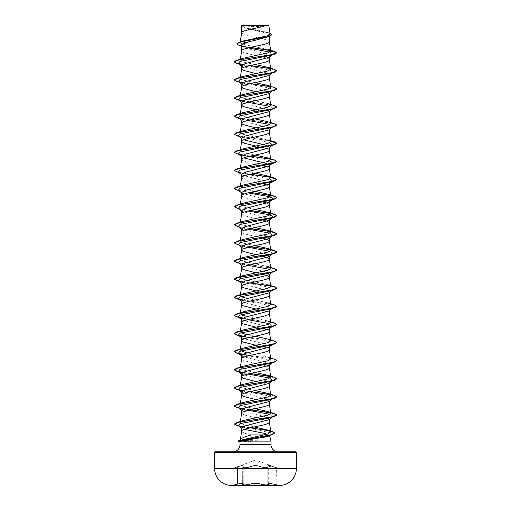 <?xml version="1.0" encoding="UTF-8"?>
<svg xmlns="http://www.w3.org/2000/svg" width="511" height="511" viewBox="0 0 511 511"><rect width="100%" height="100%" fill="white"/><g stroke="black" fill="none" stroke-linecap="round" stroke-linejoin="round"><path stroke-width="0.38" stroke-dasharray="2.56 1.92" d="M268.364 484.275C267.528 483.24 269.252 483.24 273.526 484.275L277.875 485.45L233.125 485.45L277.875 485.297L233.125 485.297L237.474 484.275L233.955 485.073L234.191 467.974L237.436 466.715C242.118 465.144 244.015 465.144 243.127 466.715C243.389 467.974 245.619 467.974 249.815 466.722C253.609 465.151 257.403 465.151 261.185 466.722C265.388 467.974 267.611 467.974 267.873 466.715C266.998 465.144 268.895 465.144 273.564 466.715L276.598 467.674L273.57 466.722C268.895 465.151 267.004 465.151 267.879 466.722C267.611 467.974 265.381 467.974 261.191 466.715C257.391 465.144 253.597 465.144 249.809 466.715C245.612 467.974 243.383 467.974 243.121 466.722C243.99 465.151 242.093 465.151 237.43 466.722L255.5 459.996L276.598 467.674L276.809 484.767L273.532 483.968L277.045 485.073L273.526 484.275C269.24 483.24 267.515 483.24 268.352 484.275C270 485.329 263.593 485.329 260.667 484.275C257.218 483.24 253.775 483.24 250.333 484.275C247.401 485.329 241 485.322 242.648 484.275C243.485 483.24 241.76 483.24 237.474 484.275C241.748 483.24 243.472 483.24 242.636 484.275C240.994 485.329 247.407 485.322 250.326 484.275C253.775 483.24 257.225 483.24 260.674 484.275L260.923 483.968C264.653 484.913 267.106 485.009 268.281 484.262C267.112 485.009 264.66 484.913 260.929 483.968C257.314 482.927 253.692 482.927 250.071 483.968C245.555 485.016 243.159 485.016 242.885 483.968L243.198 483.527L242.885 483.968C243.159 485.016 245.555 485.016 250.077 483.968C253.692 482.933 257.308 482.933 260.923 483.968L260.674 484.275C263.599 485.329 270.006 485.329 268.364 484.275L268.115 483.968C267.24 482.927 269.048 482.927 273.532 483.968C269.061 482.933 267.253 482.933 268.115 483.968L268.288 467.367L268.288 484.287L267.809 483.54L268.352 484.275M243.121 466.722L243.21 483.527C242.942 482.959 241.032 483.106 237.468 483.968C233.214 485.016 233.214 485.016 237.468 483.968C233.214 485.016 233.214 485.016 237.468 483.968C241.032 483.106 242.949 482.959 243.21 483.527L243.198 466.358L242.885 467.022C243.159 468.274 245.555 468.274 250.071 467.016C253.686 465.451 257.301 465.451 260.929 467.016C264.647 468.146 267.1 468.261 268.288 467.367C267.1 468.261 264.647 468.146 260.923 467.022L261.185 466.722M237.436 466.715L237.468 467.016C241 465.713 242.91 465.495 243.198 466.358C242.929 465.489 241.02 465.713 237.468 467.016C233.22 468.274 233.22 468.274 237.468 467.022C233.22 468.274 233.22 468.274 237.468 467.022L237.474 484.275L237.43 466.722M268.115 467.022L268.115 483.968L267.809 466.358L273.532 467.022L276.809 467.974L273.532 467.016L267.796 466.345L268.281 467.367L267.873 466.715M242.687 25.55A85.241 85.241 0 0 0 268.313 25.55L242.687 25.55L268.313 25.55M232.882 451.769L278.118 451.769L232.882 451.769M240.208 440.271L240.336 439.799M269.521 435.538L269.067 434.912L264.538 434.912M271.015 441.114L240.183 440.386M241.646 409.886L242.144 410.652L265.924 416.874L269.354 418.943L268.856 419.71M269.354 418.943L269.354 419.327M241.646 32.672L241.997 33.368L244.667 34.659L258.355 37.846M241.754 32.359L241.646 32.723M241.646 25.646L244.865 27.779L266.831 33.451L269.354 35.348L269.354 36.422M269.354 35.348L266.135 37.501M241.646 45.696L242.355 46.801L266.033 54.192L269.354 56.657L268.863 57.424M269.725 52.096L273.078 53.796L269.354 57.04M241.646 65.715L242.144 66.481L265.918 72.696L269.354 74.772L268.856 75.539M269.354 74.772L269.354 75.155M241.646 83.83L242.144 84.596L265.924 90.817L269.354 92.887L268.856 93.654M269.354 92.887L269.354 93.264M241.646 101.945L242.144 102.711L265.924 108.926L269.354 111.002L268.863 111.768M269.354 111.002L269.354 111.379M241.646 120.059L242.137 120.82L265.918 127.041L269.354 129.117L268.863 129.877M269.354 129.117L269.354 129.494M241.646 159.477L243.019 160.812L246.864 162.108L263.095 165.724M241.646 177.592L241.997 178.282L244.667 179.578L260.674 183.27M241.646 195.707L241.997 196.396L244.667 197.693L261.089 201.475M241.646 213.815L241.997 214.511L244.667 215.802L260.674 219.494M241.646 231.93L241.997 232.626L244.667 233.917L260.674 237.609M241.646 301.203L242.144 301.969L265.918 308.184L269.354 310.26L268.856 311.027M269.354 310.26L269.354 310.637M241.646 319.318L242.144 320.078L265.924 326.299L269.354 328.375L268.856 329.135M269.354 328.375L269.354 328.752M241.646 337.432L242.144 338.193L265.924 344.414L269.354 346.49L268.863 347.25M269.354 346.49L269.354 346.867M241.646 355.541L242.144 356.308L265.918 362.529L269.354 364.599L268.856 365.365M269.354 364.599L269.354 364.982M241.646 373.656L242.144 374.422L265.918 380.644L269.354 382.713L268.856 383.48M269.354 382.713L269.354 383.097M241.646 391.771L242.144 392.537L265.924 398.759L269.354 400.828L268.856 401.595M269.354 400.828L269.354 401.212M260.259 38.261L266.333 39.839L269.003 41.129L269.354 41.781M241.646 50.838C240.79 53.853 270.21 56.874 269.354 59.889L269.354 59.844M255.985 73.578L266.333 76.069L269.003 77.359L269.354 78.004M255.985 91.693L266.333 94.177L269.003 95.474L269.354 96.119M255.985 109.808L266.333 112.292L269.003 113.589L269.354 114.234M255.985 127.922L266.333 130.407L269.003 131.704L269.354 132.349M241.646 138.174L242.137 138.935L241.646 138.551M255.985 146.037L263.095 147.609M267.227 148.848L269.354 150.464M241.646 156.289L242.144 157.049M267.227 166.956L269.354 168.579M241.646 174.404L242.144 175.164L265.924 181.386L269.354 183.455M261.089 183.36L263.095 183.839M267.227 185.071L269.354 186.694M241.646 192.513L242.137 193.279L265.924 199.501L269.354 201.57M267.227 203.186L269.354 204.809M241.646 210.628L242.137 211.394L265.918 217.609L269.354 219.685M261.089 219.589L263.095 220.069M267.227 221.301L269.354 222.924M241.646 228.743L242.144 229.509L265.924 235.731L269.354 237.8M261.089 237.704L263.095 238.177M267.227 239.416L269.354 241.032M241.646 246.858L242.144 247.624L265.924 253.846L269.354 255.915M255.985 254.721L263.095 256.292M267.227 257.531L269.354 259.147M241.646 264.973L242.144 265.739L265.924 271.954L269.354 274.03M255.985 272.836L260.674 273.839M261.089 273.934L263.095 274.407M267.227 275.646L269.354 277.262M241.646 283.088L242.144 283.854L265.918 290.069L269.354 292.145M255.985 290.951L266.333 293.435L269.003 294.732L269.354 295.377M255.985 309.066L260.674 310.068M261.089 310.164L267.981 312.195L269.354 313.492M255.985 327.181L260.674 328.183M261.089 328.273L267.981 330.31L269.354 331.607M255.985 345.295L266.333 347.78L269.003 349.077L269.354 349.722M241.646 358.779C240.79 361.794 270.21 364.816 269.354 367.837L269.354 367.792M255.985 381.519L266.333 384.01L269.003 385.3L269.354 385.952M255.985 399.634L266.333 402.125L269.003 403.415L269.354 404.06M241.646 413.118L243.019 414.415L246.864 415.711L260.674 418.752M261.089 418.848L267.981 420.885L269.354 422.175M268.294 49.49L242.987 44.31L240.138 42.585L242.725 41.091M270.127 34.039L267.425 32.423L244.743 27.383L241.665 25.659L265.982 25.55M240.247 42.33L240.317 41.845M241.646 427.828L241.997 428.365L241.646 428.097M241.646 431.233C242.016 432.459 245.286 433.686 251.457 434.912M248.218 47.9L240.809 45.568M272.076 54.888L273.078 53.796L276.809 52.799L270.594 50.621M250.064 47.472L238.988 45.3M271.852 34.748L268.594 32.953L244.277 27.575L241.646 25.952M274.426 51.368L270.383 50.429M250.467 47.376L240.425 45.543L236.657 43.71M270.012 33.279L244.539 27.511L241.665 25.659M254.21 426.972L244.098 424.66L240.234 422.348L243.019 420.598M255.015 408.691L244.386 406.43L240.24 404.175L243.025 402.483M255.021 390.576L244.379 388.315L240.24 386.06L243.025 384.374M255.015 372.462L244.386 370.207L240.24 367.946L243.025 366.259M267.975 357.202L247.375 352.82M255.015 336.238L247.375 334.711M267.975 320.972L247.375 316.596M267.975 302.857L247.375 298.481M267.975 284.742L242.993 279.217L240.24 277.371M267.975 266.627L242.993 261.102L240.24 259.256L243.019 257.57M255.015 245.663L244.379 243.402L240.24 241.141L243.019 239.455M255.015 227.548L244.386 225.294L240.24 223.032L243.019 221.346M255.015 209.433L244.386 207.179L240.24 204.917L243.019 203.231M255.015 191.318L244.386 189.064L240.24 186.802L243.019 185.116M255.015 173.21L244.386 170.949L240.24 168.687L243.025 167.001M270.76 159.63L267.975 157.944M255.015 155.095L244.386 152.834L240.247 150.573L243.025 148.886M270.632 140.678L243.019 134.304L240.24 132.458L243.025 130.771M270.76 123.4L267.975 121.714L270.632 122.563M255.015 118.865L244.386 116.604L240.24 114.343L243.025 112.656M267.975 103.599L242.993 98.074L240.24 96.228L243.025 94.541M255.015 82.635L244.386 80.374L240.24 78.113L243.025 76.426M255.015 64.52L244.386 62.259L240.24 59.998L243.019 58.311M259.639 441.114L240.477 441.708L238.605 441.038L240.643 440.476M269.463 435.315L269.233 435.755M272.695 54.402L270.498 55.38M242.195 64.91L263.331 68.71L271.335 70.614L272.695 72.517L270.498 73.495M242.195 83.025L263.331 86.825L271.335 88.729L272.695 90.632L270.498 91.61M242.201 101.14L247.905 102.321M269.859 106.365L272.695 108.747L270.498 109.724M242.201 119.255L247.905 120.436M269.859 124.48L272.695 126.862L270.498 127.839M238.305 135.92L240.502 136.897L269.859 142.595M272.561 145.073L272.146 145.316M238.305 154.035L240.502 155.005L238.924 154.52M242.195 155.478L269.859 160.71M238.305 172.15L240.502 173.12L269.859 178.824M238.305 190.258L240.502 191.235L247.905 192.896M238.305 208.373L240.502 209.35L247.905 211.011M238.305 226.488L240.502 227.465L247.905 229.126M269.859 233.169L272.695 235.545M238.305 244.603L240.502 245.58L247.905 247.235M269.859 251.284L272.695 253.66M238.305 262.718L240.502 263.695L247.905 265.35M269.859 269.393L272.695 271.775M238.305 280.833L240.502 281.81L238.924 281.318M242.195 282.283L263.331 286.083L271.335 287.987L272.695 289.89L270.498 290.868M242.195 300.391L263.331 304.198L271.335 306.102L272.695 308.005L270.498 308.983M242.195 318.506L247.905 319.694M269.859 323.738L272.561 326.21M272.146 326.459L270.498 327.097M242.201 336.621L263.331 340.428L271.335 342.332L272.695 344.235L270.498 345.206M242.201 354.736L263.331 358.543L271.335 360.447L272.695 362.344L270.498 363.321M242.195 372.851L247.905 374.039M269.859 378.083L272.561 380.554M272.146 380.797L270.498 381.436M242.195 390.966L263.331 394.773L271.335 396.67L272.695 398.574L270.498 399.551M242.201 409.081L247.905 410.263M269.859 414.312L272.561 416.784M272.146 417.027L270.498 417.666M242.284 427.087L262.354 430.933L269.546 432.855L270.485 434.778L270.204 434.976M242.789 64.539L249.911 65.619M270.536 68.64L276.809 70.914M242.795 82.654L273.64 87.432L276.809 89.029M242.795 100.769L273.64 105.547L276.809 107.138M242.795 118.884L273.64 123.662L276.809 125.252M236.478 135.658L270.702 141.132M236.478 153.773L238.854 154.373M242.789 155.114L249.911 156.187M236.478 171.888L249.911 174.302M236.478 190.003L249.911 192.417M236.478 208.118L249.911 210.532M236.478 226.232L249.911 228.647M236.478 244.347L249.911 246.762M236.478 262.462L271.961 268.186L276.802 270.095M236.478 280.577L238.854 281.171M242.795 281.912L249.911 282.992M270.536 286.013L276.809 288.281M242.789 300.027L273.417 304.748L276.802 306.325M242.795 318.142L273.417 322.863L276.802 324.434M242.795 336.257L273.417 340.978L276.802 342.549M242.795 354.372L273.64 359.15L276.809 360.74M236.478 371.146L238.854 371.74M242.789 372.487L249.911 373.56M270.536 376.581L276.809 378.855M236.478 389.261L238.854 389.855M242.789 390.596L249.911 391.675M270.536 394.696L276.802 396.894M236.478 407.376L238.854 407.97M242.795 408.711L249.911 409.79M270.536 412.811L276.802 415.009M236.797 425.446L239.18 426.046M242.897 426.762L263.702 429.898L271.596 431.463L274.656 433.028M238.1 441.153L259.639 441.191M243.019 64.431L250.326 65.523M270.325 68.448L274.522 69.413M243.019 82.539L250.326 83.638M270.332 86.563L274.522 87.528M243.019 100.654L274.522 105.643M243.019 118.769L270.677 122.857M234.191 134.163L237.8 135.862L270.677 140.972M234.191 152.278L238.439 154.124M243.019 154.999L250.326 156.098M270.332 159.023L270.677 159.087M234.191 170.387L238.701 172.303L250.326 174.213M270.287 177.132L270.677 177.202M234.191 188.502L238.701 190.411L250.326 192.328M234.198 206.693L238.873 208.565L250.326 210.436M270.332 213.368L274.522 214.326M234.198 224.808L238.873 226.68L250.326 228.551M270.332 231.477L274.522 232.441M234.198 242.923L238.873 244.795L250.326 246.666M270.325 249.592L274.522 250.556M234.198 261.038L239.039 262.948L274.522 268.671M238.426 280.922L250.326 282.896M270.325 285.821L274.522 286.786M243.019 299.912L274.522 304.901M243.019 318.027L274.522 323.009M243.019 336.142L274.522 341.124M243.019 354.257L274.522 359.239M234.191 369.645L238.439 371.497M243.019 372.372L250.326 373.471M270.332 376.396L274.522 377.354M234.198 387.836L238.439 389.612M243.019 390.487L250.326 391.579M270.332 394.511L274.522 395.469M234.198 405.951L238.439 407.727M243.019 408.602L250.326 409.694M270.332 412.62L274.522 413.584M234.408 423.906L238.726 425.797M243.14 426.653L250.422 427.79M269.731 430.856L272.318 431.52M238.037 440.955L259.799 441.038M241.741 25.55L244.264 25.55M279.574 485.437L231.426 485.437L279.574 485.437M268.269 467.341L267.879 466.722M261.191 466.715L260.929 467.016C257.314 465.451 253.699 465.451 250.077 467.022L249.815 466.722M249.809 466.715L250.071 467.016C245.561 468.274 243.166 468.274 242.897 467.016L242.636 484.275M243.127 466.715L243.198 466.351M243.185 466.351L242.719 467.367L242.648 484.275M250.071 483.968L250.071 467.016L250.077 483.968M260.929 467.016L260.929 483.968L260.923 467.022M239.985 444.666L271.015 444.666M214.652 452.407L296.348 452.407M296.348 468.568L214.652 468.568M244.865 27.779L244.277 27.575M242.961 46.578L241.441 46.079M268.965 32.915L267.425 32.423M240.234 422.348L240.368 421.447M240.24 404.175L240.368 403.332M240.24 386.06L240.368 385.224M240.24 367.946L240.323 367.403M240.24 259.256L240.298 258.873M240.24 241.147L240.298 240.758M240.24 223.032L240.298 222.643M240.24 204.917L240.368 204.081M240.24 186.802L240.368 185.966M240.24 168.687L240.368 167.851M240.24 150.573L240.368 149.736M240.24 132.458L240.323 131.915M240.24 114.343L240.323 113.806M240.24 96.228L240.323 95.691M240.24 78.113L240.298 77.729M240.132 42.585L240.24 41.87M240.502 136.897L238.924 136.405M240.502 173.12L238.924 172.635M240.502 191.235L238.924 190.744M240.502 209.35L238.924 208.858M240.502 227.465L238.924 226.973M240.502 245.58L238.924 245.088M240.502 263.695L238.924 263.203M241.646 66.098L242.137 66.487M272.695 72.517L272.076 73.003M241.646 84.213L242.137 84.602M272.695 90.632L272.076 91.118M241.646 102.321L242.137 102.711M241.646 120.436L242.137 120.826M272.695 126.862L272.076 127.348M241.646 156.666L242.137 157.056M241.646 174.781L242.137 175.171M241.646 192.896L242.137 193.286M241.646 211.011L242.137 211.401M241.646 229.126L242.137 229.516M241.646 247.241L242.137 247.631M241.646 265.35L242.137 265.739M241.646 283.464L242.137 283.854M272.695 289.89L272.076 290.376M241.646 301.579L242.137 301.969M272.695 308.005L272.076 308.491M241.646 319.694L242.137 320.084M272.695 326.12L272.076 326.606M241.646 337.809L242.137 338.199M272.695 344.235L272.076 344.721M241.646 355.924L242.137 356.314M272.695 362.344L272.076 362.829M241.646 374.039L242.137 374.429M272.695 380.459L272.076 380.944M241.646 392.154L242.137 392.544M272.695 398.574L272.076 399.059M241.646 410.269L242.137 410.659M272.695 416.689L272.076 417.174M270.485 434.778L269.776 435.34M242.348 46.808L241.646 46.246M267.802 466.358L267.802 483.534L267.815 466.351M242.712 467.367L242.712 484.262L242.719 467.367"/><path stroke-width="0.77" d="M279.574 485.437A4084.595 4084.595 0 0 1 277.875 485.45L233.125 485.45A4084.595 4084.595 0 0 1 231.426 485.437L279.574 485.437A16.869 16.869 0 0 0 296.348 468.568L296.348 452.407L214.652 452.407L214.652 468.568L296.348 468.568M231.426 485.437A16.869 16.869 0 0 1 214.652 468.568M215.291 451.769L295.709 451.769L215.291 451.769A0.639 0.639 0 0 0 214.652 452.407M295.709 451.769A0.639 0.639 0 0 1 296.348 452.407M278.118 451.769A7.103 7.103 0 0 1 271.015 444.666L239.985 444.666A7.103 7.103 0 0 1 232.882 451.769M240.643 440.476L240.183 440.386L240.336 439.799L240.208 440.271M254.21 426.972L267.821 430.083L270.849 431.942L267.477 434.101L240.33 440.284L240.336 439.799C241.141 438.24 244.846 436.611 251.457 434.912L264.538 434.912M269.067 434.912L269.463 435.315C269.316 436.183 266.116 437.026 259.85 437.857L241.754 441.114L271.015 441.114L271.015 444.666M269.521 435.538L271.015 441.114M239.985 444.666L239.985 441.632L241.754 441.114M272.076 417.174L268.863 419.716L245.088 425.925L241.646 427.828L241.646 431.233C240.79 428.218 270.21 425.197 269.354 422.175L269.354 419.327M240.317 439.907L241.646 431.233M241.754 25.646L265.982 25.55C259.818 27.818 242.91 30.092 241.754 32.359L241.646 25.646L241.646 32.672M240.317 41.845L241.646 32.723M241.441 46.079L238.988 45.3L236.657 43.863L240.394 41.998L269.361 36.422L255.5 40.209C247.088 42.043 242.47 43.869 241.646 45.696L241.646 50.838C240.79 47.817 270.21 44.796 269.354 41.781L269.354 36.422L271.852 34.748M240.24 60.004L241.646 50.838M272.076 54.888L268.863 57.424L245.088 63.639L241.646 65.715L241.646 68.947L243.019 70.243L255.985 73.578M269.354 57.04L269.354 59.889C270.21 62.91 240.79 65.932 241.646 68.947L240.24 78.113M272.076 73.003L268.863 75.545L245.076 81.76L241.646 83.83L241.646 87.062L243.019 88.358L255.985 91.693M269.354 75.155L269.354 78.004C270.21 81.025 240.79 84.047 241.646 87.062L240.24 96.228M268.856 93.654L245.076 99.875L241.646 101.945L241.646 105.177L243.019 106.473L255.985 109.808M269.354 93.264L269.354 96.119C270.21 99.14 240.79 102.162 241.646 105.177L240.24 114.343M272.695 108.747L268.863 111.768L245.076 117.984L241.646 120.059L241.646 123.292L243.019 124.588L255.985 127.922M269.354 111.379L269.354 114.234C270.21 117.255 240.79 120.27 241.646 123.292L240.24 132.458M272.076 127.348L268.863 129.883L245.082 136.098L241.646 138.174L241.646 141.362M269.354 129.494L269.354 132.349C270.21 135.37 240.79 138.385 241.646 141.406L241.997 142.052L244.667 143.348L255.985 146.037M240.368 149.736L241.646 141.406M243.773 139.79L266.557 145.367L269.354 147.232L268.856 147.992L245.076 154.213L241.646 156.289L241.646 159.477M269.354 147.232L269.354 150.464C270.21 153.485 240.79 156.5 241.646 159.521M243.773 157.899L266.563 163.488L269.354 165.347L268.856 166.107L245.076 172.328L241.646 174.404L241.646 177.592M269.354 165.347L269.354 168.579C270.21 171.594 240.79 174.615 241.646 177.636M241.646 195.751C240.79 192.73 270.21 189.709 269.354 186.694L269.354 183.455L268.856 184.222L245.076 190.443L241.646 192.513L241.646 195.707M241.646 213.866C240.79 210.845 270.21 207.824 269.354 204.809L269.354 201.57L268.856 202.337L245.082 208.558L241.646 210.628L241.646 213.815M241.646 231.975C240.79 228.96 270.21 225.939 269.354 222.924L269.354 219.685L268.856 220.452L245.082 226.667L241.646 228.743L241.646 231.93M240.24 259.256L241.646 250.09C240.79 247.075 270.21 244.054 269.354 241.032L269.354 237.8L268.856 238.567L245.076 244.788L241.646 246.858L241.646 250.09L243.019 251.386L255.985 254.721M243.025 275.685L236.478 277.728L272.222 271.948L276.809 270.019L274.522 268.671L267.975 266.627L270.76 268.313L268.007 270.159L243.025 275.685L240.24 277.371L241.646 268.205C240.79 265.19 270.21 262.169 269.354 259.147L269.354 255.915L268.856 256.682L245.076 262.903L241.646 264.973L241.646 268.205L243.019 269.501L255.985 272.836M247.375 298.481L242.029 296.98L240.24 295.486L241.646 286.32C240.79 283.305 270.21 280.284 269.354 277.262L269.354 274.03L268.863 274.797L245.082 281.012L241.646 283.088L241.646 286.32L243.019 287.616L255.985 290.951M247.375 316.596L242.035 315.095L240.24 313.601L241.646 304.435C240.79 301.413 270.21 298.398 269.354 295.377L269.354 292.145L268.863 292.912L245.088 299.127L241.646 301.203L241.646 304.435L243.019 305.731L255.985 309.066M272.076 308.491L268.863 311.027L245.076 317.242L241.646 319.318L241.646 322.55L243.019 323.846L255.985 327.181M269.354 310.637L269.354 313.492C270.21 316.513 240.79 319.528 241.646 322.55L240.24 331.716L243.025 330.029L268.007 324.504L270.76 322.658L267.975 320.972L274.522 323.009L276.809 324.364L272.222 326.286L236.478 332.067L234.191 333.421L236.523 334.782L243.019 336.142M272.076 326.606L268.863 329.141L245.076 335.357L241.646 337.432L241.646 340.665L243.019 341.955L255.985 345.295M269.354 328.752L269.354 331.607C270.21 334.628 240.79 337.643 241.646 340.665L240.24 349.831L243.044 348.138L268.02 342.613L270.753 340.773L267.975 339.087L255.015 336.238M272.076 344.721L268.863 347.256L245.076 353.471L241.646 355.541L241.646 358.779C240.79 355.758 270.21 352.737 269.354 349.722L269.354 346.867M240.24 367.946L241.646 358.779M272.076 362.829L268.863 365.371L245.082 371.586L241.646 373.656L241.646 376.894L243.019 378.185L255.985 381.519M269.354 364.982L269.354 367.837C270.21 370.852 240.79 373.873 241.646 376.894L240.368 385.224M272.076 380.944L268.863 383.486L245.076 389.701L241.646 391.771L241.646 395.009L243.019 396.3L255.985 399.634M269.354 383.097L269.354 385.952C270.21 388.967 240.79 391.988 241.646 395.009L240.368 403.332M268.856 401.595L245.076 407.816L241.646 409.886L241.646 413.118C240.79 410.103 270.21 407.082 269.354 404.06L269.354 401.212M240.368 421.447L241.646 413.118M258.355 37.846L260.259 38.261M263.095 147.609L267.227 148.848M263.095 165.724L267.227 166.956M260.674 183.27L261.089 183.36M263.095 183.839L267.227 185.071M261.089 201.475L267.227 203.186M260.674 219.494L261.089 219.589M263.095 220.069L267.227 221.301M260.674 237.609L261.089 237.704M263.095 238.177L267.227 239.416M263.095 256.292L267.227 257.531M260.674 273.839L261.089 273.934M263.095 274.407L267.227 275.646M260.674 310.068L261.089 310.164M260.674 328.183L261.089 328.273M260.674 418.752L261.089 418.848M236.657 43.863L239.289 42.158L242.725 41.091L267.336 35.834L270.127 34.039L268.824 25.55L265.982 25.55M244.424 429.381L265.995 433.686M269.725 52.096L248.218 47.9M241.646 46.246L240.809 45.568L243.811 42.892L255.5 40.209M270.594 50.621L250.064 47.472M241.646 25.952L241.741 25.55L243.262 25.55M242.195 64.91L238.305 63.46L239.991 61.441L270.498 55.38L274.522 54.147L276.809 52.799L274.426 51.368L268.294 49.484M270.383 50.429L250.467 47.376M239.289 42.158L268.441 36.543L271.858 34.671L270.012 33.279M270.766 51.03L267.821 52.85L243.019 58.311L236.478 60.355L272.222 54.575L276.809 52.646L270.766 51.03L268.294 49.49M267.981 411.54L274.522 413.584L276.809 414.932L272.229 416.861L236.484 422.635L243.019 420.598L268 415.073L270.76 413.227L267.981 411.54L255.015 408.691M267.975 393.425L274.522 395.469L276.809 396.817L272.222 398.746L236.478 404.527L243.025 402.483L268.013 396.958L270.76 395.118L267.975 393.425L255.021 390.576M267.975 375.317L274.522 377.354L276.809 378.702L272.222 380.631L236.478 386.412L243.025 384.368L268.007 378.843L270.753 377.003L267.975 375.317L255.015 372.462M236.478 368.297L243.025 366.259L268.007 360.728L270.76 358.888L267.975 357.202L274.522 359.239L276.809 360.587L272.222 362.516L236.478 368.297L234.191 369.798L236.478 371.146L242.195 372.851M247.375 352.82L242.029 351.325L240.24 349.831M247.375 334.711L242.035 333.21L240.24 331.716M240.24 313.601L243.025 311.914L268.013 306.383L270.734 304.543L267.975 302.857L274.522 304.901L276.809 306.249L272.222 308.171L236.478 313.958L234.191 315.306L236.523 316.667L243.019 318.027M240.24 295.486L243.025 293.799L268.013 288.274L270.76 286.428L267.975 284.742L274.522 286.786L276.809 288.134L272.222 290.063L236.478 295.843L234.191 297.191L236.523 298.552L243.019 299.912M267.981 248.512L274.522 250.556L276.809 251.904L272.222 253.833L236.478 259.614L243.019 257.57L268.013 252.044L270.76 250.198L267.981 248.512L255.015 245.663M267.981 230.397L274.522 232.441L276.809 233.789L272.222 235.718L236.478 241.499L243.019 239.455L268.013 233.929L270.76 232.083L267.981 230.397L255.015 227.548M267.981 212.289L274.522 214.326L276.809 215.674L272.222 217.603L236.478 223.384L243.019 221.346L268.007 215.814L270.76 213.975L267.981 212.289L255.015 209.433M250.326 192.328L274.522 196.211L276.809 197.559L272.222 199.488L236.478 205.269L243.019 203.231L268.02 197.7L270.76 195.86L267.981 194.174L255.015 191.318M270.677 177.202L274.522 178.096L276.809 179.444L272.222 181.373L236.478 187.154L243.019 185.116L268 179.591L270.734 177.745L267.975 176.059L255.015 173.21M270.677 159.087L274.522 159.981L276.809 161.335L272.222 163.258L236.478 169.039L243.025 167.001L268.013 161.47L270.76 159.63L269.348 150.375M274.522 159.981L267.975 157.944L255.015 155.095M270.677 140.972L274.522 141.873L276.809 143.221L272.222 145.143L236.478 150.924L243.025 148.886L268.007 143.361L270.753 141.515L267.975 139.829M270.677 122.857L274.522 123.758L276.809 125.106L272.222 127.028L236.478 132.815L243.025 130.771L268.007 125.246L270.76 123.4L269.348 114.145M267.975 121.714L255.015 118.865M236.478 114.7L243.025 112.656L268.013 107.131L270.76 105.285L267.975 103.599L274.522 105.643L276.809 106.991L272.222 108.92L236.478 114.7L234.191 116.195L236.478 117.543L242.795 118.884M267.975 85.484L274.522 87.528L276.809 88.876L272.222 90.805L236.478 96.585L243.025 94.541L268.007 89.016L270.76 87.17L267.975 85.484L255.015 82.635M267.981 67.369L274.522 69.413L276.809 70.761L272.222 72.69L236.478 78.47L243.025 76.426L268.013 70.901L270.76 69.055L267.981 67.369L255.015 64.52M276.809 70.761L274.522 72.262L270.498 73.495L239.991 79.556L238.305 81.575L242.195 83.025M276.809 88.876L274.522 90.377L270.498 91.61L239.991 97.671L238.305 99.69L242.201 101.14M247.905 102.321L269.859 106.365M276.809 106.991L274.522 108.492L270.498 109.724L239.991 115.786L238.305 117.805L242.201 119.255M247.905 120.436L269.859 124.48M276.809 125.106L274.522 126.6L270.498 127.839L239.991 133.901L238.305 135.92L242.137 138.941M269.859 142.595L272.561 145.073M272.146 145.316L239.991 152.01L238.305 154.035L242.137 157.056M240.502 155.005L242.195 155.478M269.859 160.71L272.695 163.092L270.498 164.063L239.991 170.125L238.305 172.15L242.137 175.171M269.859 178.824L272.695 181.207L270.498 182.178L239.991 188.24L238.305 190.258L242.137 193.286M247.905 192.896L266.378 196.109L272.037 197.712L272.695 199.316L270.498 200.293L239.991 206.355L238.305 208.373L242.137 211.401M247.905 211.011L266.378 214.218L272.037 215.827L272.695 217.43L270.498 218.408L239.991 224.47L238.305 226.488L242.137 229.516M247.905 229.126L269.859 233.169M268.863 238.573L272.695 235.545L270.498 236.523L239.991 242.584L238.305 244.603L242.137 247.631M247.905 247.235L269.859 251.284M268.863 256.688L272.695 253.66L270.498 254.638L239.991 260.699L238.305 262.718L242.137 265.739M247.905 265.35L269.859 269.393M268.863 274.797L272.695 271.775L270.498 272.753L239.991 278.814L238.305 280.833L242.137 283.854M240.502 281.81L242.195 282.283M276.809 288.134L274.522 289.628L270.498 290.868L239.991 296.929L238.305 298.948L242.195 300.391M276.802 306.325L274.522 307.743L270.498 308.983L239.991 315.038L238.305 317.063L242.195 318.506M247.905 319.694L269.859 323.738M272.561 326.21L272.146 326.459M276.802 324.434L274.522 325.858L270.498 327.097L239.991 333.153L238.305 335.178L242.201 336.621M276.802 342.549L274.522 343.973L270.498 345.206L239.991 351.268L238.305 353.293L242.201 354.736M276.809 360.587L274.522 362.088L270.498 363.321L239.991 369.383L238.305 371.401L240.502 372.378M247.905 374.039L269.859 378.083M272.561 380.554L272.146 380.797M276.809 378.702L274.522 380.203L270.498 381.436L239.991 387.498L238.305 389.516L242.195 390.966M276.802 396.894L274.522 398.318L270.498 399.551L239.991 405.613L238.305 407.631L242.201 409.081M247.905 410.263L269.859 414.312M272.561 416.784L272.146 417.027M276.802 415.009L274.522 416.433L270.498 417.666L240.183 423.664L238.535 425.657L242.284 427.087M270.204 434.976L259.85 437.857M274.522 54.147L238.778 59.928L234.191 61.857L236.478 63.204L242.789 64.539M249.911 65.619L270.536 68.64M274.522 72.262L238.778 78.042L234.191 79.972L236.478 81.319L242.795 82.654M274.522 90.377L238.778 96.157L234.191 98.08L236.478 99.434L242.795 100.769M274.522 108.492L238.778 114.272L234.191 116.195M274.522 126.6L238.778 132.387L234.191 134.31L238.924 136.405M270.702 141.132L276.809 143.367L274.522 144.715L238.778 150.496L234.191 152.425L238.924 154.52M238.854 154.373L242.789 155.114M249.911 156.187L268.441 158.838L274.605 160.16L276.809 161.482L274.522 162.83L238.778 168.611L234.191 170.54L238.924 172.635M249.911 174.302L270.498 177.317M270.702 177.362L276.809 179.597L274.522 180.945L238.778 186.726L234.191 188.655L238.924 190.744M249.911 192.417L268.441 195.068L274.605 196.39L276.809 197.712L274.522 199.06L238.778 204.841L234.191 206.77L238.924 208.858M249.911 210.532L268.441 213.176L274.605 214.505L276.809 215.827L274.522 217.175L238.778 222.956L234.191 224.885L238.924 226.973M249.911 228.647L268.441 231.291L274.605 232.62L276.809 233.942L274.522 235.29L238.778 241.071L234.191 243L238.924 245.088M249.911 246.762L268.441 249.406L274.605 250.729L276.809 252.057L274.522 253.405L238.778 259.186L234.191 261.115L238.924 263.203M276.802 270.095L274.522 271.52L238.778 277.301L234.191 279.223L238.924 281.318M238.854 281.171L242.795 281.912M249.911 282.992L270.536 286.013M274.522 289.628L238.778 295.415L234.191 297.338L236.478 298.686L242.789 300.027M274.522 307.743L238.778 313.53L234.191 315.453L236.478 316.801L242.795 318.142M274.522 325.858L238.778 331.639L234.191 333.568L236.478 334.916L242.795 336.257M274.522 343.973L238.778 349.754L234.191 351.683L236.478 353.031L242.795 354.372M274.522 362.088L238.778 367.869L234.191 369.798M238.854 371.74L242.789 372.487M249.911 373.56L270.536 376.581M274.522 380.203L238.778 385.984L234.191 387.913L236.478 389.261L240.502 390.493M238.854 389.855L242.789 390.596M249.911 391.675L270.536 394.696M274.522 398.318L238.778 404.099L234.191 406.028L236.478 407.376L240.502 408.608M238.854 407.97L242.795 408.711M249.911 409.79L270.536 412.811M274.522 416.433L239.065 422.15L234.408 424.06L236.797 425.446L240.879 426.691M239.18 426.046L242.897 426.762M274.656 433.028L272.095 434.618L238.037 441.108L240.042 441.676M236.478 60.355L234.191 61.703L236.523 63.064L243.019 64.431M250.326 65.523L270.325 68.448M236.478 78.47L234.191 79.972M234.198 79.895L236.65 81.217L243.019 82.539M250.326 83.638L270.332 86.563M236.478 96.585L234.191 98.08M234.198 98.01L236.65 99.332L243.019 100.654M234.198 116.125L236.65 117.447L243.019 118.769M236.478 132.815L234.191 134.31M236.478 150.924L234.191 152.425M238.439 154.124L243.019 154.999M250.326 156.098L270.332 159.023M236.478 169.039L234.191 170.54M250.326 174.213L270.287 177.132M236.478 187.154L234.191 188.655M236.478 205.269L234.198 206.693M250.326 210.436L270.332 213.368M236.478 223.384L234.198 224.808M250.326 228.551L270.332 231.477M236.478 241.499L234.198 242.923M250.326 246.666L270.325 249.592M236.478 259.614L234.198 261.038M236.478 277.728L234.191 279.076L238.426 280.922M250.326 282.896L270.325 285.821M267.975 339.087L274.522 341.124L276.809 342.479L272.222 344.401L236.478 350.182L234.191 351.53L236.523 352.897L243.019 354.257M238.439 371.497L243.019 372.372M250.326 373.471L270.332 376.396M236.478 386.412L234.198 387.836M238.439 389.612L243.019 390.487M250.326 391.579L270.332 394.511M236.478 404.527L234.198 405.951M238.439 407.727L243.019 408.602M250.326 409.694L270.332 412.62M236.484 422.635L234.408 424.06M238.726 425.797L243.14 426.653M250.422 427.79L269.731 430.856M267.821 430.083L272.318 431.52L274.663 432.958L270.523 434.899L238.037 441.108M270.849 431.942L269.348 422.086M270.76 413.227L269.348 403.971M270.76 395.118L269.348 385.856M270.76 377.003L269.348 367.741M270.76 358.888L269.348 349.626M270.76 340.773L269.348 331.518M270.76 322.658L269.348 313.403M270.76 304.543L269.348 295.288M270.76 286.428L269.348 277.173M270.76 268.313L269.348 259.058M270.76 250.198L269.348 240.943M240.24 241.147L241.652 231.885M270.76 232.09L269.348 222.828M240.24 223.032L241.652 213.77M270.76 213.975L269.348 204.713M240.368 204.081L241.652 195.656M270.76 195.86L269.348 186.598M240.368 185.966L241.652 177.541M270.76 177.739L269.348 168.489M240.368 167.851L241.652 159.432M270.76 141.515L269.348 132.26M270.76 105.285L269.348 96.03M270.76 87.17L269.348 77.915M270.76 69.055L269.348 59.8M270.76 50.953L269.348 41.685M240.24 41.87L241.652 32.627M240.502 64.437L236.478 63.204M240.502 82.552L236.478 81.319M240.502 100.667L236.478 99.434M240.502 118.782L236.478 117.543M270.498 145.954L274.522 144.715M270.498 164.063L274.522 162.83M270.498 182.178L274.522 180.945M270.498 200.293L274.522 199.06M270.498 218.408L274.522 217.175M270.498 236.523L274.522 235.29M270.498 254.638L274.522 253.405M270.498 272.753L274.522 271.52M240.502 299.925L236.478 298.686M240.502 318.04L236.478 316.801M240.502 336.149L236.478 334.916M240.502 354.264L236.478 353.031M267.988 435.909L272.095 434.618M238.305 63.46L242.137 66.487M238.305 81.575L242.137 84.602M272.076 91.118L268.863 93.66M238.305 99.69L242.137 102.711M238.305 117.805L242.137 120.826M268.863 147.998L272.574 145.067M272.695 163.092L268.863 166.113M272.695 181.207L268.863 184.228M272.695 199.316L268.863 202.343M272.695 217.43L268.863 220.458M272.076 290.376L268.863 292.912M238.305 298.948L242.137 301.969M238.305 317.063L242.137 320.084M238.305 335.178L242.137 338.199M238.305 353.293L242.137 356.314M238.305 371.401L242.137 374.429M238.305 389.516L242.137 392.544M272.076 399.059L268.863 401.601M238.305 407.631L242.137 410.659M238.535 425.657L241.997 428.371M269.776 435.34L269.233 435.762M241.026 440.041L238.592 440.725M243.044 348.138L236.478 350.182M243.025 330.029L236.478 332.067M243.025 311.914L236.478 313.958M243.025 293.799L236.478 295.843M267.981 194.174L274.522 196.211M267.975 176.052L274.522 178.096M270.632 140.678L274.522 141.873M270.632 122.563L274.522 123.758"/></g></svg>
